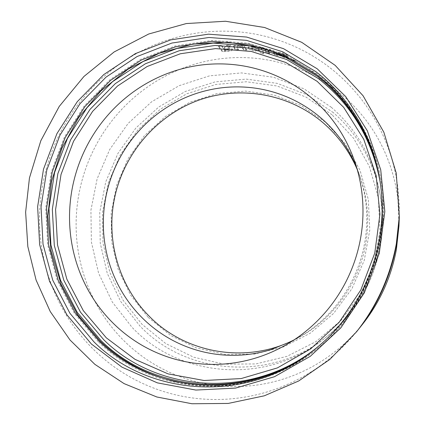 <?xml version="1.0" encoding="UTF-8"?>
<svg xmlns="http://www.w3.org/2000/svg" width="425" height="425" viewBox="0 0 425 425"><rect width="100%" height="100%" fill="white"/><g stroke="black" fill="none" stroke-linecap="round" stroke-linejoin="round"><path stroke-width="0.32" stroke-dasharray="2.12 1.59" d="M295.63 61.067L307.275 67.915L318.362 75.746C351.257 100.959 374.712 139.979 381.427 183.154C391.218 242.271 367.322 306.792 321.374 345.265C280.845 380.024 225.532 393.157 176.752 381.995M98.265 341.689L74.391 313.337L57.338 280.558L47.69 244.938L45.719 208.091L51.393 171.615L64.425 137.078L84.256 105.947L110.08 79.587L140.866 59.224L175.334 45.905L211.995 40.423L249.183 43.297L285.079 54.671L317.799 74.263C350.917 99.636 374.547 138.933 381.31 182.421C391.181 241.979 367.094 306.988 320.811 345.743C255.175 403.091 154.317 397.396 98.265 341.689M331.378 107.339L304.05 88.852L273.562 77.254L241.528 72.919L209.541 75.847L179.095 85.696L151.555 101.857L128.095 123.484L109.698 149.542L97.128 178.861L90.923 210.152L91.391 242.048L98.584 273.147L112.285 302.021L132.016 327.282C179.153 377.703 266.581 385.624 324.658 338.279C368.108 304.486 390.315 244.54 379.366 190.591C372.38 156.926 356.384 129.173 331.378 107.339M293.994 339.947L301.511 335.941C334.427 317.172 358.758 282.784 365.543 244.795C369.617 221.637 367.864 199.134 360.283 177.283L357.186 169.347M148.182 317.379L170.521 335.389L196.52 347.985L224.968 354.381L254.453 354.078L283.433 346.928L310.33 333.163L333.614 313.411L351.937 288.708L364.23 260.403L369.787 230.084L368.332 199.463L360.012 170.25L345.403 144.011L325.412 122.103L301.213 105.565L274.152 95.11L245.655 91.099L217.138 93.553L189.954 102.202L165.33 116.519L144.341 135.75L127.882 158.982L116.657 185.146L111.148 213.079L111.632 241.538L118.145 269.259L130.486 294.95L148.182 317.379M398.963 225.93L397.991 200.287C396.562 188.068 393.848 176.216 389.847 164.735C384.439 149.366 377.007 135.219 367.551 122.299C358.062 109.416 347.028 98.271 334.443 88.862C325.12 81.903 315.132 76.032 304.486 71.257C290.317 64.961 275.644 60.828 260.467 58.852C245.294 56.923 230.217 57.141 215.236 59.511C203.984 61.317 193.136 64.233 182.681 68.255C168.603 73.7 155.534 80.92 143.469 89.914C131.426 98.94 120.79 109.379 111.562 121.242C104.677 130.124 98.738 139.581 93.744 149.621C87.077 163.083 82.269 177.177 79.326 191.909C76.415 206.651 75.48 221.521 76.521 236.518C77.308 247.637 79.22 258.65 82.264 269.562C86.339 284.059 92.305 297.755 100.167 310.659C108.062 323.547 117.619 335.128 128.833 345.403C137.291 353.095 146.444 359.794 156.294 365.489C169.586 373.155 183.797 378.781 198.927 382.378C214.083 385.932 229.558 387.212 245.358 386.224C257.173 385.448 268.823 383.371 280.309 379.987C295.72 375.424 310.25 368.656 323.914 359.678C337.551 350.652 349.669 339.777 360.262 327.053L362.546 324.243M221.521 45.411L223.295 47.791L224.395 47.727L226.631 45.167L230.27 45.087L227.874 47.685C230.238 47.86 231.689 48.296 232.215 48.997L232.353 49.369C231.742 50.272 229.643 50.74 226.063 50.772L222.349 51.027L218.269 45.65L221.521 45.411L221.521 46.097L223.295 48.466L223.295 47.791M233.612 46.123C234.063 45.363 235.657 45.029 238.398 45.13L244.439 46.405L246.999 49.528L243.775 49.316L241.788 46.638L239.025 46.054L236.9 46.559L238.478 49.103L235.259 49.061L233.612 46.123L233.564 46.808C234.01 46.049 235.593 45.719 238.324 45.82L238.398 45.13M255.967 50.522C251.956 49.906 249.459 48.992 248.492 47.775L248.338 47.281C248.625 46.389 250.362 46.097 253.55 46.41L257.964 47.515L257.704 47.074L260.95 47.611L264.164 53.146L260.993 52.615L259.787 50.591L255.967 50.522L255.834 51.191C251.839 50.58 249.353 49.667 248.381 48.455L248.492 47.775M265.168 49.337C265.699 48.763 267.314 48.79 270.002 49.417L275.814 51.717L277.955 54.905L274.816 54.076L273.174 51.383L270.518 50.331L268.366 50.341L269.625 52.849L266.443 52.185L265.168 49.337L264.988 50.012C265.519 49.438 267.123 49.465 269.801 50.092L270.002 49.417M280.112 54.655L284.601 54.57L283.087 53.826L280.723 53.438L278.476 52.217L282.582 52.902C285.271 53.8 286.987 54.708 287.725 55.638L283.22 55.569L286.349 56.451L288.548 57.726L284.761 56.998C282.375 56.227 280.824 55.447 280.112 54.655L279.878 55.314L282.264 55.059L282.508 54.395M379.764 179.817L379.918 180.694C390.623 241.023 366.053 307.355 318.628 346.147L317.942 346.715M379.828 180.189L380.04 181.433C390.671 241.326 366.286 307.153 319.202 345.668L318.235 346.471M282.264 55.059L284.336 55.282L284.601 54.57M283.215 55.223L283.47 54.565M284.341 55.229L282.837 54.485L283.087 53.826M282.837 54.485L280.484 54.102L280.723 53.438M280.484 54.102L278.242 52.881L278.476 52.217M278.242 52.881L282.328 53.571L282.582 52.902M282.328 53.571C285.005 54.458 286.716 55.367 287.454 56.297L287.725 55.638M287.454 56.297L282.976 56.227L283.22 55.569M282.976 56.227L284.197 56.817L284.447 56.158M284.197 56.817L286.089 57.104L286.349 56.451M286.089 57.104L288.283 58.379L288.548 57.726M288.283 58.379L284.511 57.651L284.761 56.998M284.511 57.651C282.131 56.886 280.59 56.105 279.878 55.314M269.801 50.092L275.591 52.387L277.732 55.569L277.955 54.905M275.591 52.387L275.814 51.717M277.732 55.569L274.608 54.74L274.816 54.076M274.608 54.74L272.962 52.052L273.174 51.383M272.962 52.052L270.316 51.005L270.518 50.331M270.316 51.005L268.175 51.016L269.434 53.513L269.625 52.849M269.434 53.513L266.268 52.854L266.443 52.185M266.268 52.854L264.988 50.012M248.381 48.455L248.232 47.961C248.513 47.074 250.24 46.787 253.417 47.095L257.816 48.195L257.964 47.515M253.417 47.095L253.55 46.41M257.816 48.195L257.704 47.074M257.55 47.754L260.785 48.296L260.95 47.611M260.785 48.296L264.005 53.816L264.164 53.146M264.005 53.816L260.844 53.284L260.993 52.615M260.844 53.284L259.638 51.266L259.787 50.591M259.638 51.266L255.834 51.191M251.616 48.801L251.531 48.514C251.722 48.025 252.737 47.887 254.575 48.094C256.955 48.487 258.421 49.056 258.979 49.799L259.053 50.086C258.836 50.532 257.805 50.633 255.962 50.389C253.651 50.038 252.2 49.507 251.616 48.801L251.653 47.834C251.844 47.345 252.859 47.202 254.708 47.414C257.098 47.807 258.57 48.381 259.128 49.125L259.202 49.406C258.984 49.852 257.948 49.959 256.094 49.714C253.778 49.358 252.322 48.827 251.738 48.121M258.979 49.799L259.128 49.125M254.575 48.094L254.708 47.414M255.962 50.389L256.094 49.714M238.324 45.82L244.343 47.09L246.904 50.203L246.999 49.528M244.343 47.09L244.439 46.405M246.904 50.203L243.69 49.991L243.775 49.316M243.69 49.991L241.708 47.324L241.788 46.638M241.708 47.324L238.951 46.739L239.025 46.054M238.951 46.739L236.842 47.244L238.414 49.778L238.478 49.103M238.414 49.778L235.211 49.736L235.259 49.061M235.211 49.736L233.564 46.808M223.295 48.466L224.384 48.402L226.605 45.852L226.631 45.167M224.384 48.402L224.395 47.727M226.605 45.852L230.228 45.773L230.27 45.087M230.228 45.773L227.853 48.36L227.874 47.685M227.853 48.36C230.212 48.535 231.652 48.976 232.183 49.672L232.215 48.997M232.183 49.672L232.321 50.044C231.71 50.942 229.622 51.409 226.058 51.436L222.355 51.696L222.349 51.027M222.355 51.696L218.275 46.33L218.269 45.65M218.275 46.33L221.521 46.097M228.995 49.762L224.825 50.522L224.012 49.433L228.995 49.762L229.017 49.088L224.83 49.852L224.018 48.758L229.017 49.088M224.825 50.522L224.83 49.852M224.012 49.433L224.018 48.758M332.058 114.782L306.027 97.107L276.957 85.972L246.388 81.759L215.836 84.469L186.745 93.803L160.416 109.172L137.982 129.784L120.397 154.647L108.391 182.633L102.483 212.505L102.972 242.962L109.894 272.638L123.048 300.172L141.95 324.243L165.84 343.618L193.688 357.212L224.198 364.167L255.866 363.933L287.024 356.331L315.972 341.588L341.047 320.386L360.783 293.829L374.011 263.373L379.971 230.754L378.362 197.822L369.362 166.419L353.595 138.258L332.058 114.782M333.381 112.657L306.866 94.679L277.265 83.374L246.149 79.108L215.061 81.892L185.459 91.407L158.679 107.063L135.867 128.042L117.98 153.335L105.767 181.804L99.758 212.197L100.242 243.18L107.275 273.376L120.642 301.405L139.857 325.911C185.768 374.818 270.645 382.367 326.915 336.483C369.022 303.732 390.522 245.703 379.913 193.423C373.145 160.799 357.638 133.875 333.381 112.657M358.302 329.587L355.624 332.892C343.687 347.22 330.055 359.449 314.728 369.58C299.375 379.652 283.071 387.228 265.806 392.307C252.939 396.068 239.902 398.358 226.7 399.181C209.047 400.228 191.792 398.724 174.93 394.666C158.095 390.57 142.317 384.2 127.596 375.567C116.684 369.15 106.558 361.627 97.229 352.994C84.846 341.472 74.327 328.504 65.662 314.107C57.04 299.689 50.511 284.399 46.086 268.244C42.787 256.078 40.726 243.807 39.913 231.428C38.834 214.731 39.934 198.178 43.207 181.773C46.516 165.373 51.877 149.674 59.282 134.677C64.828 123.489 71.416 112.944 79.045 103.031C89.271 89.787 101.049 78.099 114.383 67.979C127.744 57.88 142.232 49.746 157.84 43.568C169.426 39.004 181.464 35.668 193.959 33.554C210.593 30.786 227.354 30.409 244.248 32.428C261.147 34.489 277.504 38.983 293.324 45.9C305.208 51.149 316.375 57.63 326.814 65.354C340.898 75.788 353.265 88.203 363.917 102.595C374.531 117.029 382.882 132.866 388.965 150.121C393.476 163.009 396.53 176.322 398.135 190.071L399.24 204.457L399.234 218.933M356.66 167.54L359.497 175.079C362.684 184.402 364.831 194.007 365.941 203.899C367.397 217.154 366.924 230.398 364.533 243.626C362.095 256.843 357.829 269.455 351.741 281.451C347.172 290.392 341.711 298.722 335.357 306.441C326.82 316.763 317.055 325.608 306.053 332.977L292.416 340.978M360.283 177.283L354.408 160.613M379.913 180.726L380.221 182.495C390.734 241.756 366.616 306.866 320.03 344.983L318.649 346.115M284.957 56.456L285.212 55.803M283.921 56.265L284.171 55.606M276.872 53.938L277.095 53.268M273.578 52.833L273.785 52.169M268.382 51.638L268.568 50.963M265.343 51.234L265.519 50.564M245.825 48.551L245.921 47.871M242.415 48.068L242.5 47.388M237.129 47.892L237.187 47.212M234.079 48.115L234.127 47.435M226.058 51.436L226.063 50.772M225.914 50.458L225.919 49.789M225.261 49.358L225.271 48.684M301.511 335.941L298.451 337.7M286.195 344.765L298.451 337.705M324.658 338.279L326.915 336.483C369.033 303.726 390.517 245.698 379.913 193.423L379.366 190.591M317.252 347.289L318.628 346.147M379.621 178.93L379.918 180.694M320.811 345.743L321.374 345.265M381.31 182.421L381.427 183.154M319.202 345.668L320.03 344.983C366.621 306.855 390.734 241.772 380.221 182.495L380.04 181.433M284.336 55.282L284.596 54.623M287.491 56.536L287.762 55.882M282.976 56.185L283.225 55.526M279.841 55.112L280.075 54.453M268.175 51.016L268.366 50.341M264.95 50.139L265.126 49.465M248.338 47.281L248.232 47.961M259.202 49.406L259.053 50.086M251.653 47.834L251.531 48.514M236.842 47.244L236.9 46.559M233.543 46.984L233.591 46.304M232.321 50.044L232.353 49.369M229.059 49.199L229.032 49.874"/><path stroke-width="0.64" d="M318.235 346.471C253.396 401.025 155.688 394.713 100.953 340.51L77.35 312.529L60.483 280.165L50.931 244.986L48.971 208.59L54.57 172.566L67.442 138.449L87.035 107.706L112.556 81.68L142.97 61.588L177.023 48.455L213.244 43.074L249.969 45.937L285.403 57.194L317.698 76.558C350.71 102.494 371.418 137.041 379.828 180.189M176.752 381.995C147.321 375.142 121.842 361.569 100.332 341.27L77.647 314.67L61.035 284.033L51.016 250.697L47.855 216.043L51.563 181.443L61.954 148.219L78.609 117.651L100.916 90.939L128.068 69.174L159.062 53.311L192.722 44.131L227.71 42.208L262.533 47.855L295.63 61.067M317.942 346.715C252.636 401.912 154.036 395.606 98.892 340.924L75.145 312.747L58.182 280.16L48.583 244.742L46.617 208.101L52.264 171.833L65.222 137.488L84.942 106.532L110.622 80.325L141.233 60.084L175.509 46.851L211.963 41.411L248.933 44.28L284.607 55.595L317.124 75.082C349.323 99.779 372.513 137.684 379.764 179.817M357.186 169.347C349.35 151.305 338.188 135.963 323.712 123.314C288.538 92.932 238.499 85.058 196.61 100.964C154.716 117.05 123.075 155.274 114.336 199.171C105.995 240.63 118.862 285.738 148.925 315.918C184.631 352.973 245.177 364.469 293.994 339.947M29.463 177.916L40.827 140.728L59.213 106.463L83.948 76.463L114.144 51.946L148.708 34.005L186.331 23.55L225.51 21.25L264.573 27.497L301.739 42.325L335.166 65.354L363.078 95.763L383.865 132.249L396.238 173.097L399.341 216.229L396.318 243.822C390.224 276.484 376.954 305.825 356.511 331.845L329.842 359.417L298.642 380.997L264.292 395.813L228.241 403.431L191.957 403.75L156.82 396.987L124.084 383.616L94.849 364.331L70.003 339.989L50.246 311.552L36.083 280.059L27.827 246.569L25.628 212.171L29.463 177.916M72.494 187.048C75.204 173.522 79.618 160.581 85.738 148.219C90.323 138.996 95.768 130.31 102.074 122.172C110.537 111.281 120.275 101.703 131.293 93.431C142.333 85.186 154.28 78.577 167.137 73.605C176.747 69.912 186.644 67.256 196.833 65.641C210.481 63.495 224.203 63.32 237.989 65.115C251.781 66.948 265.094 70.752 277.923 76.532C287.497 80.877 296.528 86.248 305.017 92.661C316.381 101.267 326.326 111.451 334.858 123.202C343.097 134.624 349.616 147.098 354.408 160.613L354.843 161.872C358.418 172.332 360.83 183.122 362.068 194.236C363.699 209.132 363.168 224.028 360.469 238.914C357.723 253.799 352.92 267.994 346.062 281.504C340.919 291.571 334.778 300.948 327.638 309.634C318.038 321.247 307.068 331.187 294.722 339.463L286.195 344.765C276.308 350.439 265.992 354.907 255.239 358.174C244.816 361.314 234.255 363.274 223.555 364.044C209.222 365.043 195.176 363.965 181.406 360.814C167.657 357.627 154.732 352.569 142.635 345.647C133.615 340.462 125.279 334.395 117.624 327.441C107.392 318.107 98.68 307.562 91.471 295.8C84.299 284.027 78.848 271.506 75.129 258.241C72.367 248.327 70.624 238.239 69.897 227.97C68.951 214.221 69.817 200.579 72.494 187.048M358.302 329.587L362.546 324.243C369.421 315.578 375.434 306.228 380.587 296.193C388.142 281.361 393.412 265.763 396.397 249.401L398.963 225.93L399.234 218.933L396.339 245.379C392.976 263.819 387.032 281.398 378.521 298.122C372.714 309.432 365.941 319.967 358.195 329.72L356.511 331.845M106.346 337.864L83.332 310.675L66.868 279.198L57.529 244.965L55.59 209.541L61.025 174.468L73.557 141.259L92.639 111.339L117.507 86.031L147.135 66.513L180.301 53.778L215.555 48.599L251.287 51.446L285.743 62.448L317.119 81.324L343.666 107.344L363.773 139.315L376.157 175.621L379.934 214.29L374.765 253.13L360.868 289.882L339.06 322.416L310.664 348.898L277.382 367.912L241.182 378.563L204.096 380.502L168.109 373.894L135.017 359.353L106.346 337.864M318.649 346.115C254.485 399.755 158.047 393.433 103.902 339.915L80.506 312.221L63.771 280.176L54.294 245.337L52.333 209.291L57.874 173.613L70.619 139.825L90.031 109.379L115.318 83.619L145.456 63.734L179.196 50.75L215.077 45.448L251.451 48.312L286.54 59.479L318.511 78.673C351.045 104.242 371.508 138.258 379.913 180.726M93.994 341.907L69.918 313.262L52.727 280.149L43.015 244.163L41.044 206.943L46.792 170.101L59.957 135.208L79.974 103.753L106.043 77.116L137.116 56.525L171.907 43.042L208.925 37.474L246.473 40.343L282.721 51.802L315.764 71.575C348.728 96.82 372.412 135.718 379.621 178.93C390.517 240.306 365.505 307.828 317.252 347.289C250.83 404.021 150.11 397.731 93.994 341.907M317.209 68.781L345.737 96.603L367.386 130.884L380.736 169.883L384.832 211.48L379.275 253.289L364.315 292.857L340.829 327.877L310.261 356.336L274.476 376.72L235.599 388.083L195.84 390.06L157.33 382.856L121.98 367.158L91.423 344.048L66.948 314.872L49.486 281.164L39.626 244.545L37.639 206.678L43.493 169.203L56.886 133.71L77.244 101.708L103.753 74.593L135.352 53.624L170.738 39.87L208.404 34.17L246.627 37.055L283.539 48.678L317.209 68.781M292.416 340.978L270.821 349.685C261.508 352.5 252.062 354.269 242.478 354.981C229.643 355.9 217.042 354.976 204.669 352.197C192.312 349.392 180.678 344.909 169.761 338.752C161.627 334.14 154.094 328.732 147.167 322.533C137.913 314.203 130.007 304.778 123.452 294.254C116.928 283.719 111.956 272.505 108.54 260.605C106.006 251.722 104.391 242.67 103.7 233.458C102.792 221.117 103.53 208.877 105.91 196.732C108.317 184.593 112.274 172.986 117.778 161.898C121.906 153.632 126.809 145.849 132.494 138.566C140.117 128.817 148.899 120.259 158.838 112.891C168.794 105.543 179.562 99.678 191.149 95.29C199.808 92.034 208.723 89.712 217.892 88.32C230.18 86.482 242.516 86.413 254.904 88.103C267.293 89.834 279.236 93.319 290.732 98.563C299.312 102.505 307.397 107.36 314.994 113.13C325.157 120.881 334.05 130.018 341.663 140.537C347.682 148.893 352.681 157.898 356.66 167.54M317.252 347.289C365.495 307.838 390.517 240.295 379.621 178.93M399.341 216.229L399.234 218.933"/></g></svg>
